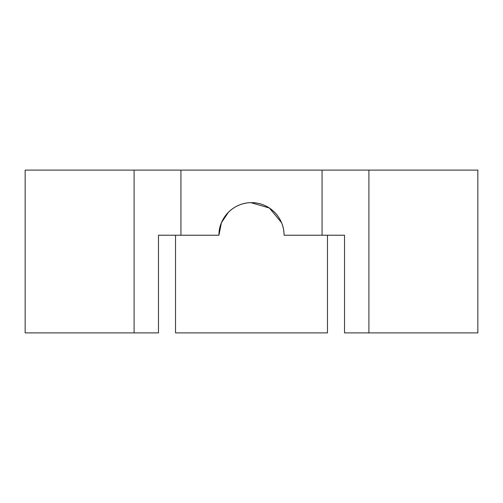 <?xml version="1.0" encoding="UTF-8"?>
<svg xmlns="http://www.w3.org/2000/svg" width="503" height="503" viewBox="0 0 503 503"><rect width="100%" height="100%" fill="white"/><g stroke="black" fill="none" stroke-linecap="round" stroke-linejoin="round"><path stroke-width="0.75" d="M322.065 235.222L322.065 170.108L368.906 170.108L368.906 332.892L344.524 332.892L344.524 235.222L284.057 235.222A32.557 32.557 0 0 0 251.5 202.665A32.557 32.557 0 0 0 218.943 235.222L158.476 235.222L158.476 332.892L134.094 332.892L134.094 170.108L180.935 170.108L180.935 235.222M368.906 170.108L477.85 170.108L477.85 332.892L368.906 332.892M134.094 170.108L25.15 170.108L25.15 332.892L134.094 332.892M322.065 170.108L180.935 170.108M281.548 222.684L269.394 208.028L250.934 202.671M228.431 212.247L221.446 222.703L218.943 235.222C218.667 217.642 233.82 202.407 251.519 202.665C269.143 202.439 284.302 217.548 284.057 235.222M175.534 235.222L175.534 332.892L327.466 332.892L327.466 235.222"/></g></svg>
